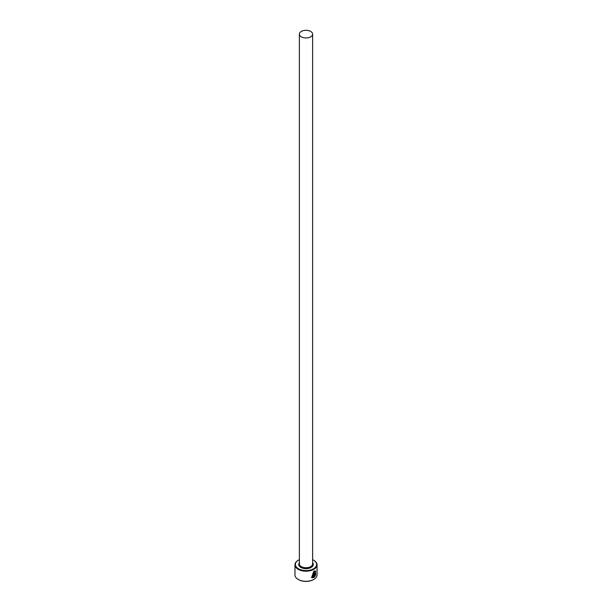 <?xml version="1.0" encoding="UTF-8"?>
<svg xmlns="http://www.w3.org/2000/svg" width="612" height="612" viewBox="0 0 612 612"><rect width="100%" height="100%" fill="white"/><g stroke="black" fill="none" stroke-linecap="round" stroke-linejoin="round"><path stroke-width="0.92" d="M311.508 577.575L313.497 577.713L311.584 577.621L313.78 571.233L315.486 570.904L315.616 575.02L315.18 571.631L313.78 571.868L311.906 576.909L313.619 571.776L315.103 571.593M314.56 576.259L315.325 575.747L314.048 577.399L314.048 573.926L314.805 572.465L315.471 572.847A11.047 6.38 180 0 1 315.035 573.23L314.56 573.589L314.56 576.259L314.407 573.498L314.882 573.138M299.375 559.674A10.603 6.12 0 0 0 298.503 560.125A10.603 6.12 0 0 0 298.503 568.785A10.603 6.12 0 0 0 313.497 568.785A10.603 6.12 0 0 0 313.497 560.125L313.811 560.309A11.047 6.38 180 0 1 317.047 564.815A11.047 6.38 180 0 1 310.23 570.705A11.047 6.38 180 0 1 298.189 569.328A11.047 6.38 180 0 1 294.953 564.815A11.047 6.38 180 0 1 298.189 560.309A11.047 6.38 180 0 1 298.35 560.217M313.65 579.518A10.603 6.12 180 0 1 313.497 579.61A10.603 6.12 180 0 1 298.503 579.61L298.189 579.426A11.047 6.38 0 0 0 313.811 579.426A11.047 6.38 0 0 0 317.047 574.92L317.047 564.815M301.311 36.842A6.625 3.825 0 0 0 308.54 37.669A6.625 3.825 0 0 0 312.625 34.134A6.625 3.825 0 0 0 310.689 31.426A6.625 3.825 0 0 0 303.46 30.6A6.625 3.825 0 0 0 299.375 34.134A6.625 3.825 0 0 0 301.311 36.842M312.066 577.001L312.908 577.208L312.908 573.589A11.047 6.38 0 0 0 313.497 573.291L313.497 577.713M314.805 572.465L315.31 572.756A11.047 6.38 0 0 1 314.973 573.062M294.953 564.815L294.953 574.92A11.047 6.38 0 0 0 298.189 579.426L298.503 579.61M313.811 560.309L313.497 560.125A10.603 6.12 0 0 0 312.625 559.674M313.895 577.307L314.859 575.479M315.463 574.928L315.501 570.958M313.344 577.629L313.344 573.375M312.625 34.134L312.625 563.912A6.625 3.825 180 0 1 308.54 567.446A6.625 3.825 180 0 1 301.311 566.62A6.625 3.825 180 0 1 299.375 563.912L299.375 34.134M312.625 562.703A7.29 4.208 180 0 1 310.162 567.913A7.29 4.208 180 0 1 300.844 567.431A7.29 4.208 180 0 1 299.375 562.703"/></g></svg>
